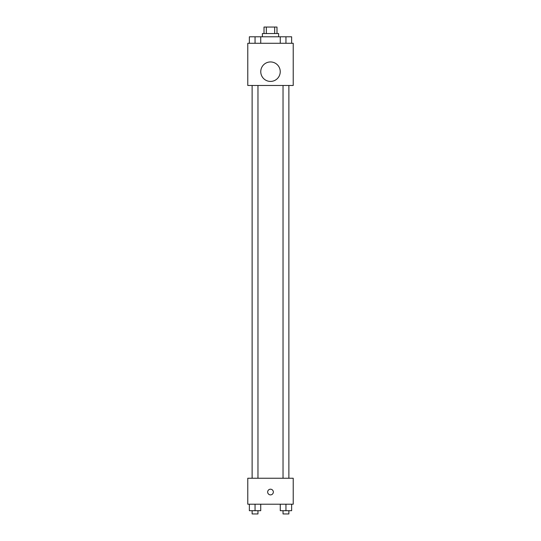 <?xml version="1.0" encoding="UTF-8"?>
<svg xmlns="http://www.w3.org/2000/svg" width="541" height="541" viewBox="0 0 541 541"><rect width="100%" height="100%" fill="white"/><g stroke="black" fill="none" stroke-linecap="round" stroke-linejoin="round"><path stroke-width="0.81" d="M266.334 33.542L266.334 27.05L264.008 27.05L264.008 33.542M266.334 27.05L276.992 27.05L276.992 33.542M274.666 33.542L274.666 27.05M262.385 36.788L262.385 33.542L278.615 33.542L278.615 36.788M280.272 43.28L280.272 36.788L249.367 36.788L249.367 43.28M247.778 43.28L293.222 43.28L293.222 85.478L247.778 85.478L247.778 43.28M270.5 81.421A9.738 9.738 0 0 1 262.067 66.814A9.738 9.738 0 0 1 278.933 66.814A9.738 9.738 0 0 1 270.5 81.421M247.778 478.244L293.222 478.244L293.222 504.212L247.778 504.212L247.778 478.244M270.5 494.88A2.84 2.84 0 0 1 268.038 490.619A2.84 2.84 0 0 1 272.962 490.619A2.84 2.84 0 0 1 270.5 494.88M280.272 504.212L280.272 510.704L291.633 510.704L291.633 504.212L291.633 510.704M285.952 510.704L285.952 504.212M288.874 510.704L288.874 513.95L283.031 513.95L283.031 510.704M249.367 504.212L249.367 510.704L260.728 510.704L260.728 504.212L260.728 510.704M255.048 510.704L255.048 504.212M257.969 510.704L257.969 513.95L252.126 513.95L252.126 510.704M280.272 36.788L291.633 36.788L291.633 43.28L291.633 36.788M285.952 43.28L285.952 36.788M288.874 36.788L283.031 36.788M255.048 43.28L255.048 36.788M260.728 43.28L260.728 36.788L260.728 43.28M257.969 36.788L252.126 36.788M283.031 85.478L283.031 478.244M288.874 85.478L288.874 478.244M257.969 478.244L257.969 85.478M252.126 478.244L252.126 85.478"/></g></svg>
